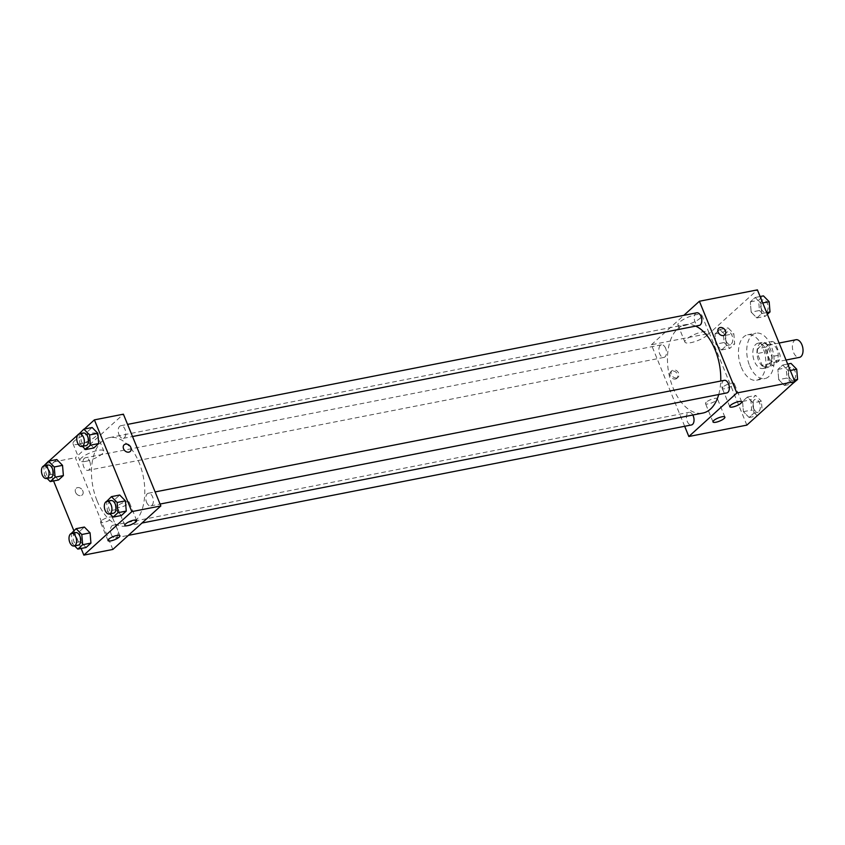 <?xml version="1.0" encoding="UTF-8"?>
<svg xmlns="http://www.w3.org/2000/svg" width="845" height="845" viewBox="0 0 845 845"><rect width="100%" height="100%" fill="white"/><g stroke="black" fill="none" stroke-linecap="round" stroke-linejoin="round"><path stroke-width="0.63" stroke-dasharray="4.22 3.17" d="M795.979 339.732A8.999 5.133 -101.1 0 0 793.518 352.365A8.999 5.133 -101.1 0 0 799.444 357.393M768.654 357.245A8.999 5.133 -101.1 0 0 774.58 362.262A8.999 5.133 -101.1 0 0 777.886 352.45A8.999 5.133 -101.1 0 0 771.115 344.612A8.999 5.133 -101.1 0 0 768.654 357.245M766.024 347.052L772.182 341.475A12.221 6.971 -101.1 0 1 775.245 343.197L780.051 354.974A12.221 6.971 -101.1 0 1 779.671 359.822L773.513 365.399A12.221 6.971 -101.1 0 1 770.45 363.667L765.654 351.9A12.221 6.971 -101.1 0 1 766.024 347.052L757.743 348.679L763.901 343.102L772.182 341.475M779.671 359.822L771.39 361.449L765.232 367.026L773.513 365.399M770.45 363.667L762.169 365.293L757.363 353.527L765.654 351.9M762.169 365.293A12.221 6.971 -101.1 0 0 765.232 367.026M771.39 361.449A12.221 6.971 -101.1 0 0 771.76 356.59L780.051 354.974M763.901 343.102A12.221 6.971 -101.1 0 1 766.964 344.823L771.76 356.59M757.743 348.679A12.221 6.971 -101.1 0 0 757.363 353.527M769.246 366.529A12.855 7.33 78.9 0 1 767.038 367.67A12.855 7.33 78.9 0 1 757.363 356.474A12.855 7.33 78.9 0 1 762.084 342.447A12.855 7.33 78.9 0 1 771.253 351.594A12.855 7.33 78.9 0 1 769.246 366.529M765.095 367.343A12.855 7.33 -101.1 0 0 767.112 352.397A12.855 7.33 -101.1 0 0 757.944 343.26A12.855 7.33 -101.1 0 0 754.416 361.311A12.855 7.33 -101.1 0 0 762.887 368.483A12.855 7.33 -101.1 0 0 765.095 367.343M766.964 344.823L775.245 343.197M749.621 365.663A23.132 13.203 -101.1 0 0 764.873 378.581A23.132 13.203 -101.1 0 0 773.376 353.337A23.132 13.203 -101.1 0 0 755.969 333.173A23.132 13.203 -101.1 0 0 749.621 365.663M741.329 367.29A23.132 13.203 -101.1 0 0 756.581 380.208A23.132 13.203 -101.1 0 0 765.084 354.963A23.132 13.203 -101.1 0 0 747.677 334.8A23.132 13.203 -101.1 0 0 741.329 367.29M746.853 425.119L709.409 333.384L757.405 289.877M753.096 402.875L753.951 413.099L749.103 417.493L743.399 411.663L742.544 401.438L747.392 397.044L753.096 402.875L753.951 413.099L749.103 417.493L743.399 411.663L742.544 401.438L747.392 397.044L753.096 402.875L761.387 401.248L762.211 411.198M778.72 379.648L777.875 369.423L782.723 365.029L788.417 370.849L789.272 381.084L784.424 385.478L778.72 379.648L777.875 369.423L782.723 365.029L788.417 370.849L789.272 381.084L784.424 385.478L778.72 379.648L787.012 378.021L786.156 367.797L791.004 363.403M751.163 312.122L750.318 301.897L755.166 297.503L760.87 303.334L761.715 313.558L756.866 317.952L751.163 312.122L750.318 301.897L755.166 297.503L760.87 303.334L761.715 313.558L756.866 317.952L751.163 312.122L759.454 310.495L758.599 300.271L763.447 295.877M715.842 344.147L714.986 333.923L719.834 329.518L725.538 335.349L726.394 345.573L721.545 349.978L715.842 344.147L714.986 333.923L719.834 329.518L725.538 335.349L726.394 345.573L721.545 349.978L715.842 344.147L724.133 342.521L723.278 332.296L728.126 327.902L733.83 333.722L734.675 343.957L729.827 348.351L724.133 342.521M718.789 328.198L718.789 328.198A4.5 3.496 47.8 0 0 719.222 333.881A4.5 3.496 47.8 0 0 724.83 334.863L724.83 334.863M700.294 318.121A12.897 3.443 157.8 0 0 701.836 315.291A12.897 3.443 157.8 0 0 688.601 316.97A12.897 3.443 157.8 0 0 677.965 325.029A12.897 3.443 157.8 0 0 687.418 324.712A12.897 3.443 157.8 0 0 700.294 318.121M684.672 426.281L651.4 344.76L709.409 333.384M651.4 344.76L683.869 315.322M707.254 335.19A12.897 3.443 -22.2 0 1 694.379 341.771A12.897 3.443 -22.2 0 1 684.925 342.098A12.897 3.443 -22.2 0 1 695.562 334.029A12.897 3.443 -22.2 0 1 708.807 332.349A12.897 3.443 -22.2 0 1 707.254 335.19M675.461 379.056A4.5 3.496 47.8 0 0 676.845 378.37A4.5 3.496 47.8 0 0 676.412 372.698A4.5 3.496 47.8 0 0 670.793 371.705A4.5 3.496 47.8 0 0 670.634 376.606A4.5 3.496 47.8 0 0 675.461 379.056M676.665 377.958A4.5 3.496 -132.2 0 1 671.849 375.507A4.5 3.496 -132.2 0 1 672.007 370.606A4.5 3.496 -132.2 0 1 677.616 371.599A4.5 3.496 -132.2 0 1 678.049 377.271A4.5 3.496 -132.2 0 1 676.665 377.958M723.077 386.957A6.422 1.722 157.8 0 0 722.306 388.373A6.422 1.722 157.8 0 0 728.897 387.528A6.422 1.722 157.8 0 0 734.199 383.514A6.422 1.722 157.8 0 0 729.488 383.672A6.422 1.722 157.8 0 0 723.077 386.957M706.272 402.178A6.422 1.722 157.8 0 0 705.501 403.593A6.422 1.722 157.8 0 0 712.103 402.759A6.422 1.722 157.8 0 0 717.405 398.734A6.422 1.722 157.8 0 0 712.694 398.903A6.422 1.722 157.8 0 0 706.272 402.178M665.68 348.404A6.422 3.665 -101.1 0 0 661.445 344.813A6.422 3.665 -101.1 0 0 659.079 351.826A6.422 3.665 -101.1 0 0 663.916 357.424A6.422 3.665 -101.1 0 0 665.68 348.404M724.323 380.324A6.422 3.665 -101.1 0 0 722.559 389.344A6.422 3.665 -101.1 0 0 726.795 392.936M692.815 415.032A6.422 3.665 -101.1 0 0 688.992 412.339A6.422 3.665 -101.1 0 0 687.238 421.37A6.422 3.665 -101.1 0 0 691.474 424.95M696.766 312.798A6.422 3.665 -101.1 0 0 695.002 321.818A6.422 3.665 -101.1 0 0 699.237 325.409M695.667 326.107A45.038 25.699 -101.1 0 0 685.453 324.681A45.038 25.699 -101.1 0 0 673.095 387.929A45.038 25.699 -101.1 0 0 702.786 413.068M718.725 394.509A45.038 25.699 -101.1 0 0 720.732 381.021M97.101 500.874A45.038 25.699 -101.1 0 0 126.792 526.012A45.038 25.699 -101.1 0 0 143.344 476.865A45.038 25.699 -101.1 0 0 109.459 437.615A45.038 25.699 -101.1 0 0 97.101 500.874M89.686 461.338A6.422 3.665 78.9 0 1 87.922 470.369A6.422 3.665 78.9 0 1 83.095 464.771A6.422 3.665 78.9 0 1 85.451 457.758A6.422 3.665 78.9 0 1 89.686 461.338M146.565 502.279A6.422 3.665 -101.1 0 0 150.801 505.87A6.422 3.665 -101.1 0 0 153.167 498.856A6.422 3.665 -101.1 0 0 148.329 493.258A6.422 3.665 -101.1 0 0 146.565 502.279M111.244 534.304A6.422 3.665 -101.1 0 0 115.48 537.895A6.422 3.665 -101.1 0 0 117.846 530.882A6.422 3.665 -101.1 0 0 113.008 525.284A6.422 3.665 -101.1 0 0 111.244 534.304M119.008 434.763A6.422 3.665 -101.1 0 0 123.254 438.344A6.422 3.665 -101.1 0 0 125.609 431.341A6.422 3.665 -101.1 0 0 120.772 425.732A6.422 3.665 -101.1 0 0 119.008 434.763M112.85 549.44L75.406 457.694L123.402 414.187M52.834 474.151L58.537 479.971L52.834 474.151L51.978 463.916L52.834 474.151L44.542 475.767L43.729 465.954M56.826 459.522L51.978 463.916L56.826 459.522M88.155 442.125L93.858 447.956L88.155 442.125L87.31 431.901L88.155 442.125L79.874 443.752L79.05 433.939M92.158 427.507L87.31 431.901L92.158 427.507M115.712 509.651L121.416 515.482L115.712 509.651L114.857 499.427L115.712 509.651L107.421 511.278L106.607 501.465M119.715 495.022L114.857 499.427L119.715 495.022M81.131 548.468L73.874 530.692M53.573 480.953L46.401 463.387L48.957 461.064M77.793 434.932L78.733 434.076M79.039 433.802L84.278 429.049M80.391 541.666L86.084 547.497L80.391 541.666L79.536 531.442L80.391 541.666L72.1 543.293L71.286 533.48M84.384 527.048L79.536 531.442L84.384 527.048M118.078 505.585A6.422 1.722 157.8 0 0 117.307 507A6.422 1.722 157.8 0 0 123.909 506.155A6.422 1.722 157.8 0 0 129.211 502.141A6.422 1.722 157.8 0 0 125.504 502.014A6.422 1.722 157.8 0 0 118.078 505.585M101.273 520.805A6.422 1.722 157.8 0 0 100.502 522.221A6.422 1.722 157.8 0 0 107.104 521.386A6.422 1.722 157.8 0 0 112.406 517.362A6.422 1.722 157.8 0 0 107.695 517.531A6.422 1.722 157.8 0 0 101.273 520.805M78.881 444.238A12.897 3.443 157.8 0 0 91.461 439.432A12.897 3.443 157.8 0 0 96.848 433.918A12.897 3.443 157.8 0 0 83.602 435.597A12.897 3.443 157.8 0 0 72.966 443.657A12.897 3.443 157.8 0 0 78.881 444.238M46.401 463.387L75.406 457.694M75.575 492.339A4.5 3.496 47.8 0 0 82.218 494.969A4.5 3.496 47.8 0 0 81.785 489.287A4.5 3.496 47.8 0 0 76.177 488.294A4.5 3.496 47.8 0 0 75.575 492.339A4.5 3.496 -132.2 0 1 76.177 488.294A4.5 3.496 -132.2 0 1 81.785 489.287A4.5 3.496 -132.2 0 1 82.218 494.959A4.5 3.496 -132.2 0 1 75.575 492.339M85.852 461.307A12.897 3.443 -22.2 0 1 79.926 460.726A12.897 3.443 -22.2 0 1 90.563 452.656A12.897 3.443 -22.2 0 1 103.808 450.976A12.897 3.443 -22.2 0 1 98.421 456.501A12.897 3.443 -22.2 0 1 85.852 461.307M124.173 444.787L124.173 444.797A4.5 3.496 47.8 0 0 124.606 450.469A4.5 3.496 47.8 0 0 130.214 451.462L130.214 451.462M47.088 478.376L44.542 475.767M48.154 465.067A6.422 3.665 -101.1 0 0 46.39 474.098A6.422 3.665 -101.1 0 0 50.626 477.678M43.697 465.542L51.978 463.916M82.419 446.35L79.874 443.752M83.486 433.052A6.422 3.665 -101.1 0 0 81.722 442.072A6.422 3.665 -101.1 0 0 85.958 445.664M79.018 433.527L87.31 431.901M74.645 545.902L72.1 543.293M75.712 532.593A6.422 3.665 -101.1 0 0 73.948 541.613A6.422 3.665 -101.1 0 0 78.184 545.205M71.244 533.068L79.536 531.442M109.977 513.876L107.421 511.278M111.033 500.567A6.422 3.665 -101.1 0 0 109.269 509.598A6.422 3.665 -101.1 0 0 113.515 513.179M106.576 501.043L114.857 499.427M725.982 340.841A6.422 3.665 -101.1 0 0 730.217 344.433A6.422 3.665 -101.1 0 0 732.573 337.419A6.422 3.665 -101.1 0 0 727.746 331.821A6.422 3.665 -101.1 0 0 725.982 340.841M725.538 335.349L733.83 333.722M726.394 345.573L734.675 343.957M721.545 349.978L729.827 348.351M714.986 333.923L723.278 332.296M719.834 329.518L728.126 327.902M726.013 340.831A6.422 3.665 -101.1 0 0 730.249 344.422A6.422 3.665 -101.1 0 0 732.604 337.408A6.422 3.665 -101.1 0 0 727.777 331.81A6.422 3.665 -101.1 0 0 726.013 340.831M767.376 314.308L765.158 316.326L759.454 310.495M761.303 308.826A6.422 3.665 -101.1 0 0 765.538 312.407A6.422 3.665 -101.1 0 0 767.904 305.394A6.422 3.665 -101.1 0 0 763.067 299.795A6.422 3.665 -101.1 0 0 761.303 308.826M760.87 303.334L762.75 302.964M761.715 313.558L766.679 312.587M756.866 317.952L765.158 316.326M750.318 301.897L758.599 300.271M755.166 297.503L760.12 296.532M761.334 308.816A6.422 3.665 -101.1 0 0 765.57 312.407A6.422 3.665 -101.1 0 0 767.936 305.394A6.422 3.665 -101.1 0 0 763.098 299.785A6.422 3.665 -101.1 0 0 761.334 308.816M757.384 415.867L751.68 410.047L750.835 399.812L755.683 395.418L761.387 401.248M753.539 408.367A6.422 3.665 -101.1 0 0 757.775 411.948A6.422 3.665 -101.1 0 0 760.13 404.945A6.422 3.665 -101.1 0 0 755.293 399.336A6.422 3.665 -101.1 0 0 753.539 408.367M753.951 413.099L761.82 411.557M749.103 417.493L756.972 415.951M743.399 411.663L751.68 410.047M742.544 401.438L750.835 399.812M747.392 397.044L755.683 395.418M753.571 408.357A6.422 3.665 -101.1 0 0 757.807 411.948A6.422 3.665 -101.1 0 0 760.162 404.935A6.422 3.665 -101.1 0 0 755.335 399.336A6.422 3.665 -101.1 0 0 753.571 408.357M792.705 383.852L787.012 378.021M788.86 376.342A6.422 3.665 -101.1 0 0 793.096 379.933A6.422 3.665 -101.1 0 0 795.462 372.92A6.422 3.665 -101.1 0 0 790.624 367.321A6.422 3.665 -101.1 0 0 788.86 376.342M788.417 370.849L790.307 370.49M789.272 381.084L794.237 380.102M784.424 385.478L792.293 383.936M777.875 369.423L786.156 367.797M782.723 365.029L787.677 364.047M788.892 376.342A6.422 3.665 -101.1 0 0 793.128 379.923A6.422 3.665 -101.1 0 0 795.494 372.909A6.422 3.665 -101.1 0 0 790.656 367.311A6.422 3.665 -101.1 0 0 788.892 376.342M779.111 343.038L771.115 344.612M786.04 360.023L774.58 362.262M762.887 368.483L767.038 367.67M757.944 343.26L762.084 342.447M756.581 380.208L764.873 378.581M747.677 334.8L755.969 333.173M677.965 325.029L684.925 342.098M701.836 315.291L708.807 332.349M676.845 378.37L678.049 377.271M670.793 371.705L672.007 370.606M741.688 401.861L734.199 383.514M729.795 406.72L722.306 388.373M724.894 417.092L717.405 398.734M712.99 421.94L705.501 403.593M126.792 526.012L141.981 523.034M109.459 437.615L685.453 324.681M661.445 344.813L85.451 457.758M663.916 357.424L87.922 470.369M150.801 505.87L160.075 504.053M148.329 493.258L155.131 491.927M115.48 537.895L128.377 535.36M113.008 525.284L688.992 412.339M123.254 438.344L132.528 436.527M120.772 425.732L127.574 424.401M136.689 520.488L129.211 502.141M124.796 525.347L117.307 507M119.895 535.719L112.406 517.362M107.991 540.568L100.502 522.221M72.966 443.657L79.926 460.726M96.848 433.918L103.808 450.976"/><path stroke-width="1.27" d="M786.04 360.023L799.444 357.393A8.999 5.133 -101.1 0 0 802.75 347.57A8.999 5.133 -101.1 0 0 795.979 339.732L779.111 343.038M683.869 315.322L699.396 301.253L757.405 289.877L794.849 381.613L746.853 425.119L688.844 436.495L684.672 426.281M724.83 334.863A4.5 3.496 47.8 0 0 724.999 329.972A4.5 3.496 47.8 0 0 720.172 327.522A4.5 3.496 -132.2 0 1 724.999 329.962A4.5 3.496 -132.2 0 1 724.841 334.863A4.5 3.496 -132.2 0 1 719.222 333.881A4.5 3.496 -132.2 0 1 718.789 328.198A4.5 3.496 -132.2 0 1 720.172 327.522A4.5 3.496 47.8 0 0 718.789 328.198M699.396 301.253L736.84 392.988L794.849 381.613M730.555 405.304A6.422 1.722 -22.2 0 1 736.977 402.019A6.422 1.722 -22.2 0 1 741.688 401.861A6.422 1.722 -22.2 0 1 736.386 405.875A6.422 1.722 -22.2 0 1 729.795 406.72A6.422 1.722 -22.2 0 1 730.555 405.304M713.761 420.535A6.422 1.722 -22.2 0 1 720.183 417.25A6.422 1.722 -22.2 0 1 724.894 417.092A6.422 1.722 -22.2 0 1 719.591 421.106A6.422 1.722 -22.2 0 1 712.99 421.94A6.422 1.722 -22.2 0 1 713.761 420.535M736.84 392.988L688.844 436.495M160.075 504.053L726.795 392.936A6.422 3.665 -101.1 0 0 729.15 385.922A6.422 3.665 -101.1 0 0 724.323 380.324L155.131 491.927M128.377 535.36L691.474 424.95A6.422 3.665 -101.1 0 0 692.815 415.032M132.528 436.527L699.237 325.409A6.422 3.665 -101.1 0 0 701.603 318.396A6.422 3.665 -101.1 0 0 696.766 312.798L127.574 424.401M141.981 523.034L702.786 413.068A45.038 25.699 -101.1 0 0 718.725 394.509M720.732 381.021A45.038 25.699 -101.1 0 0 695.667 326.107M112.85 549.44L160.846 505.933L131.841 511.616L83.845 555.123L112.85 549.44M84.278 429.049L94.397 419.88L123.402 414.187L160.846 505.933M133.742 520.193A6.422 1.722 -22.2 0 1 136.689 520.488A6.422 1.722 -22.2 0 1 131.398 524.502A6.422 1.722 -22.2 0 1 124.796 525.347A6.422 1.722 -22.2 0 1 125.567 523.932A6.422 1.722 -22.2 0 1 133.742 520.193M110.948 540.863A6.422 1.722 -22.2 0 1 107.991 540.568A6.422 1.722 -22.2 0 1 108.762 539.163A6.422 1.722 -22.2 0 1 115.184 535.878A6.422 1.722 -22.2 0 1 119.895 535.719A6.422 1.722 -22.2 0 1 117.212 538.466A6.422 1.722 -22.2 0 1 110.948 540.863M62.53 465.352L56.826 459.522L62.53 465.352L63.386 475.577L62.53 465.352L54.238 466.979L55.094 477.203L50.246 481.597L47.088 478.376M58.537 479.971L63.386 475.577L58.537 479.971L50.246 481.597M97.851 433.337L92.158 427.507L97.851 433.337L98.707 443.562L97.851 433.337L89.57 434.953L90.415 445.188L85.567 449.582L82.419 446.35M93.858 447.956L98.707 443.562L93.858 447.956L85.567 449.582M125.409 500.853L119.715 495.022L125.409 500.853L126.264 511.077L125.409 500.853L117.128 502.479L117.973 512.704L113.124 517.098L109.977 513.876M121.416 515.482L126.264 511.077L121.416 515.482L113.124 517.098M83.845 555.123L81.131 548.468M73.874 530.692L53.573 480.953M94.397 419.88L131.841 511.616M48.957 461.064L77.793 434.932M90.088 532.878L84.384 527.048L90.088 532.878L90.933 543.103L90.088 532.878L81.796 534.505L82.652 544.729L77.803 549.123L74.645 545.902M86.084 547.497L90.933 543.103L86.084 547.497L77.803 549.123M130.214 451.462A4.5 3.496 47.8 0 0 130.817 447.417A4.5 3.496 -132.2 0 1 130.214 451.462A4.5 3.496 -132.2 0 1 124.606 450.469A4.5 3.496 -132.2 0 1 124.173 444.787A4.5 3.496 -132.2 0 1 130.817 447.417A4.5 3.496 47.8 0 0 124.173 444.797M43.729 465.954L48.545 461.148L54.238 466.979M46.486 478.492L50.626 477.678A6.422 3.665 -101.1 0 0 52.992 470.665A6.422 3.665 -101.1 0 0 48.154 465.067L44.014 465.88A6.422 3.665 -101.1 0 0 42.25 474.911A6.422 3.665 -101.1 0 0 46.486 478.492A6.422 3.665 -101.1 0 0 48.852 471.478A6.422 3.665 -101.1 0 0 44.014 465.88M55.094 477.203L63.386 475.577M48.545 461.148L56.826 459.522M79.05 433.939L83.866 429.133L89.57 434.953M81.807 446.477L85.958 445.664A6.422 3.665 -101.1 0 0 88.313 438.65A6.422 3.665 -101.1 0 0 83.486 433.052L79.335 433.855A6.422 3.665 -101.1 0 0 77.571 442.886A6.422 3.665 -101.1 0 0 81.807 446.477A6.422 3.665 -101.1 0 0 84.173 439.463A6.422 3.665 -101.1 0 0 79.335 433.855M90.415 445.188L98.707 443.562M83.866 429.133L92.158 427.507M71.286 533.48L76.103 528.674L81.796 534.505M74.043 546.018L78.184 545.205A6.422 3.665 -101.1 0 0 80.55 538.191A6.422 3.665 -101.1 0 0 75.712 532.593L71.572 533.406A6.422 3.665 -101.1 0 0 69.808 542.427A6.422 3.665 -101.1 0 0 74.043 546.018A6.422 3.665 -101.1 0 0 76.399 539.004A6.422 3.665 -101.1 0 0 71.572 533.406M82.652 544.729L90.933 543.103M76.103 528.674L84.384 527.048M106.607 501.465L111.424 496.649L117.128 502.479M109.364 513.992L113.515 513.179A6.422 3.665 -101.1 0 0 115.871 506.176A6.422 3.665 -101.1 0 0 111.033 500.567L106.892 501.381A6.422 3.665 -101.1 0 0 105.129 510.412A6.422 3.665 -101.1 0 0 109.364 513.992A6.422 3.665 -101.1 0 0 111.73 506.989A6.422 3.665 -101.1 0 0 106.892 501.381M117.973 512.704L126.264 511.077M111.424 496.649L119.715 495.022M760.12 296.532L763.447 295.877L769.151 301.707L770.006 311.932L767.376 314.308M762.75 302.964L769.151 301.707M766.679 312.587L770.006 311.932M762.211 411.198L756.972 415.951M787.677 364.047L791.004 363.403L796.708 369.233L797.564 379.458L792.293 383.936M790.307 370.49L796.708 369.233M794.237 380.102L797.564 379.458"/></g></svg>
